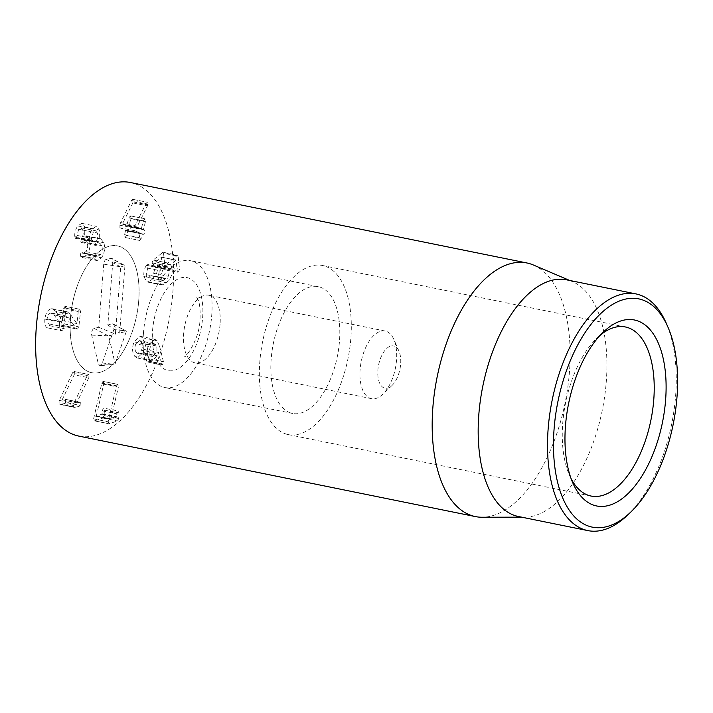 <?xml version="1.0" encoding="UTF-8"?>
<svg xmlns="http://www.w3.org/2000/svg" width="713" height="713" viewBox="0 0 713 713"><rect width="100%" height="100%" fill="white"/><g stroke="black" fill="none" stroke-linecap="round" stroke-linejoin="round"><path stroke-width="0.53" stroke-dasharray="3.56 2.67" d="M571.149 478.735A86.264 43.52 -78.5 0 1 569.393 475.054A86.264 43.52 -78.5 0 1 597.244 337.846A86.264 43.52 -78.5 0 1 600.293 335.146M284.523 433.495A86.264 43.52 101.5 0 0 288.177 434.574A86.264 43.52 101.5 0 0 347.98 358.692A86.264 43.52 101.5 0 0 322.49 265.494A86.264 43.52 101.5 0 0 263.471 337.704A86.264 43.52 101.5 0 0 284.523 433.495M103.75 384.209L118.349 387.168L110.907 419.021L116.486 417.15L116.825 413.79L118.349 411L103.438 408.068L102.226 410.831L101.888 414.182L96.308 416.053L103.92 383.202L118.518 386.161L118.349 387.168M96.317 415.911L110.916 418.87M96.308 416.053L110.907 419.021M103.92 383.202L102.966 381.375L101.799 383.282L93.617 418.861L94.686 420.795L102.895 418.041L104.089 415.563L104.392 410.109L103.438 408.068M118.037 411.027L118.982 413.068L118.688 418.522L117.493 421.009L108.875 423.78L94.285 420.822L109.285 423.754L108.207 421.829L108.741 418.861L116.397 386.241L117.85 384.325L102.966 381.375L117.556 384.334L118.518 386.161M93.617 418.861L108.207 421.829M101.799 383.282L116.397 386.241M65.534 402.462L65.73 399.574L62.183 399.752L74.188 374.797L88.786 377.765L76.781 402.72L80.328 402.542L80.132 405.421L78.911 406.562L74.33 407.364L59.732 404.396L64.313 403.594L65.534 402.462L80.132 405.421M62.183 399.752L76.781 402.72M62.218 399.815L76.817 402.774M65.124 399.298L80.328 402.542L65.124 399.298M74.188 374.797L74.437 371.571L72.69 372.543L59.268 400.421L59.001 403.879L60.552 404.351L75.15 407.319L73.599 406.847L73.867 403.38L87.289 375.51L89.036 374.53L88.786 377.765M59.268 400.421L73.867 403.38M72.69 372.543L87.289 375.51M74.437 371.571L89.036 374.53L74.437 371.571M55.766 311.367L52.575 308.774L51.283 308.756C47.905 309.495 45.748 312.936 44.83 319.076C44.554 324.602 45.579 327.561 47.887 327.944L49.687 325.707L48.93 323.889C47.468 323.444 46.853 321.768 47.094 318.871C47.593 315.422 48.832 313.479 50.801 313.052L54.001 314.852L61.434 325.137L62.949 326.117L77.164 329.094L62.566 326.126L64.25 323.916L65.944 308.203L65.026 306.305L79.856 309.282L65.026 306.305L63.662 308.551L62.307 320.6L55.766 311.367L70.364 314.326L76.906 323.559L78.261 311.519L79.624 309.273L80.542 311.171L78.849 326.884L77.548 329.085L76.033 328.096L68.6 317.811L65.4 316.011C63.43 316.447 62.191 318.381 61.692 321.839C61.452 324.736 62.067 326.402 63.528 326.848L64.286 328.666L62.486 330.912C60.177 330.52 59.152 327.561 59.429 322.035C60.347 315.895 62.503 312.454 65.881 311.715L67.174 311.741L70.364 314.326M54.001 314.852L68.6 317.811M50.801 313.052L65.4 316.011M47.094 318.871L61.692 321.839M48.93 323.889L63.528 326.848M47.887 327.944L62.503 330.912M44.83 319.076L59.429 322.035M62.307 320.6L76.906 323.559M62.361 320.592L76.959 323.55M64.25 323.916L78.849 326.884M80.364 255.726L82.485 257.589L86.906 254.844C89.918 250.272 90.711 245.263 89.277 239.818L86.113 235.807L84.695 236.003L84.794 227.028L81.861 223.347L77.735 225.941C75.409 229.541 74.428 233.124 74.803 236.68L75.578 238.418L76.407 237.901L78.671 229.247L80.979 227.786L82.744 230.067C83.59 233.258 83.163 236.083 81.469 238.543L80.819 241.725L81.451 242.518L85.141 240.085L87.182 242.714C88.127 245.905 87.699 248.882 85.899 251.636L83.234 253.24L80.854 252.812L80.364 255.726L94.963 258.694L95.444 255.78L97.833 256.208L100.497 254.594C102.298 251.849 102.725 248.873 101.781 245.673L99.74 243.044L96.05 245.477L95.417 244.684L96.068 241.502C97.761 239.042 98.189 236.217 97.342 233.026L95.578 230.754L93.269 232.206L91.006 240.869L90.177 241.377L89.401 239.639C89.027 236.083 90.007 232.509 92.333 228.9L96.46 226.306L99.392 229.996L99.285 238.971L100.711 238.775L103.875 242.776C105.31 248.231 104.517 253.24 101.504 257.812L97.075 260.557L94.963 258.694M80.694 256.368L95.292 259.336M80.854 252.812L95.444 255.78M82.209 252.669L96.799 255.637L82.209 252.669M85.899 251.636L100.497 254.594M87.182 242.714L101.781 245.673M82.494 241.725L97.093 244.684M81.469 238.543L96.068 241.502M82.744 230.067L97.342 233.026M78.671 229.247L93.269 232.206M76.995 235.397L91.594 238.356M74.972 237.696L89.571 240.655M74.803 236.68L89.401 239.639M77.735 225.941L92.333 228.9M84.794 227.028L99.392 229.996M84.669 235.923L99.267 238.882M84.695 236.003L99.285 238.971M89.277 239.818L103.875 242.776M86.906 254.844L101.504 257.812M119.962 227.759L125.622 230.014L124.606 234.657L125.025 237.465L126.629 235.459L127.698 231.199L128.893 231.324L130.417 229.639L129.962 227.135L128.919 226.369L130.853 218.668L130.452 215.87L128.83 217.866L126.673 225.825L122.333 224.096L132.859 202.92L132.832 199.328L131.486 200.522L119.472 225.121L119.962 227.759L134.561 230.727L134.071 228.08L135.122 225.513L146.085 203.481L147.431 202.287L147.457 205.879L136.932 227.064L141.272 228.793L143.429 220.825L145.051 218.829L145.452 221.627L143.518 229.328L144.561 230.103L145.006 232.607L143.491 234.283L142.297 234.167L141.227 238.427L139.623 240.424L139.204 237.616L140.22 232.982L134.561 230.727M120.524 222.545L135.122 225.513M132.832 199.328L147.431 202.287L132.832 199.328M133.251 201.895L147.849 204.854M122.36 223.989L136.958 226.957M122.333 224.096L136.932 227.064M126.896 225.558L141.495 228.525L126.896 225.558M128.83 217.866L143.429 220.825M130.452 215.87L145.051 218.829L130.452 215.87M130.853 218.668L145.452 221.627M129.962 227.135L144.561 230.103M128.893 231.324L143.58 234.31L128.893 231.324M127.698 231.199L142.52 233.9L127.698 231.199M126.629 235.459L141.227 238.427M125.025 237.465L139.73 240.459L125.025 237.465M124.606 234.657L139.204 237.616M153.188 264.247L155.149 267.375L153.66 273.337L148.607 277.571C147.234 277.856 146.415 276.876 146.147 274.621L148.295 265.655L146.967 264.755L146.459 265.316L161.058 268.284L162.243 267.464L147.644 264.496L161.566 267.714L162.885 268.623L160.746 277.58C161.004 279.835 161.833 280.815 163.206 280.539L168.259 276.296L169.739 270.334L166.673 265.851L167.751 263.008L177.582 255.192L162.983 252.233L153.152 260.04L152.074 262.892L153.188 264.247L167.787 267.215M148.295 265.655L162.885 268.623M148.607 277.571L163.206 280.539L148.607 277.571M153.66 273.337L168.259 276.296M163.553 253.275L162.288 252.5L176.886 255.468L178.152 256.234L179.507 269.22L178.553 272.001L177.84 272.268L163.241 269.3L163.954 269.033L164.908 266.252L163.553 253.275L178.152 256.234M146.459 265.316C144.418 268.195 143.545 271.92 143.857 276.51L146.825 281.911L148.251 281.822L151.602 279.728L154.971 276.198C157.029 273.239 157.867 269.826 157.493 265.967C157.127 263.48 156.512 262.126 155.63 261.912L161.477 257.268L162.617 268.15L163.954 269.033M178.553 272.001L177.216 271.109L176.075 260.227L170.229 264.88C171.111 265.084 171.726 266.439 172.091 268.935C172.466 272.785 171.628 276.198 169.569 279.166L166.2 282.696L162.849 284.781L161.414 284.879L158.446 279.478C158.143 274.888 159.017 271.154 161.058 268.284M161.272 257.152L176.075 260.227L161.272 257.152M155.621 261.814L170.22 264.781M155.63 261.912L170.229 264.88M157.493 265.967L172.091 268.935M154.971 276.198L169.569 279.166M143.857 276.51L158.446 279.478M156.085 353.211L152.475 356.464L150.996 355.511C149.284 353.3 149.097 350.386 150.425 346.785L153.99 343.595L155.505 344.566C157.216 346.75 157.413 349.628 156.085 353.211L141.486 350.243L137.876 353.496L136.397 352.552L150.996 355.511M136.397 352.552C134.686 350.333 134.499 347.427 135.827 343.818L150.425 346.785M135.827 343.818L139.392 340.627L140.907 341.598L155.505 344.566M140.907 341.598C142.618 343.782 142.814 346.67 141.486 350.243M145.087 343.666L142.52 337.793L140.185 336.286L134.115 341.884C131.834 347.73 132.092 352.605 134.9 356.491L137.172 357.953L142.903 352.899L143.901 349.397L146.673 360.912L147.092 361.865L148.643 361.09L148.83 358.773L145.087 343.666L159.685 346.634L163.429 361.732L163.241 364.049L161.691 364.824L161.272 363.88L158.5 352.356L157.502 355.867L151.762 360.912L149.498 359.45C146.691 355.564 146.432 350.698 148.714 344.842L154.783 339.254L157.118 340.752L159.685 346.634M142.52 337.793L157.118 340.752M148.83 358.773L163.429 361.732M147.092 361.865L162.118 365.109L147.092 361.865M146.673 360.912L161.272 363.88M143.901 349.397L158.5 352.356M143.812 349.441L158.411 352.409M134.9 356.491L149.498 359.45M78.867 436.106A129.392 65.284 101.5 0 0 167.403 327.802A129.392 65.284 101.5 0 0 135.818 184.106A129.392 65.284 101.5 0 0 130.345 182.492M89 371.892A64.696 32.638 101.5 0 0 91.736 372.703A64.696 32.638 101.5 0 0 136.593 315.788A64.696 32.638 101.5 0 0 117.476 245.896A64.696 32.638 101.5 0 0 73.207 300.048A64.696 32.638 101.5 0 0 89 371.892M289.728 412.631A64.696 32.638 -78.5 0 1 273.935 340.787A64.696 32.638 -78.5 0 1 318.203 286.635A64.696 32.638 -78.5 0 1 337.32 356.527A64.696 32.638 -78.5 0 1 292.464 413.442A64.696 32.638 -78.5 0 1 289.728 412.631M627.288 515.383A120.764 60.935 101.5 0 0 666.281 323.292M518.529 516.533A120.764 60.935 101.5 0 0 524.813 517.157A120.764 60.935 101.5 0 0 602.262 410.296A120.764 60.935 101.5 0 0 572.592 281.706A120.764 60.935 101.5 0 0 566.568 279.826M533.351 264.986A129.392 65.284 -78.5 0 1 565.133 402.765A129.392 65.284 -78.5 0 1 482.148 517.246M112.814 261.84L124.16 265.174L111.709 258.311L106.317 259.345A4.314 2.175 101.5 0 0 103.715 264.131L98.733 327.285L94.178 328.435A4.314 2.175 101.5 0 0 91.692 335.146L98.332 364.013A4.314 2.175 101.5 0 0 99.972 365.742A4.314 2.175 101.5 0 0 102.333 362.997L113.884 329.549A4.314 2.175 101.5 0 0 113.224 323.952A4.314 2.175 101.5 0 0 112.378 323.845L107.823 324.994L112.814 261.84C112.877 259.318 112.226 258.106 110.871 258.204L124.944 265.717L119.632 333.078L126.344 331.385L115.132 363.826L108.697 335.841L115.408 334.147L120.729 266.787L124.944 265.717M107.823 324.994L119.632 333.078M113.884 329.549L125.666 330.823L126.344 331.385M102.333 362.997L114.107 364.272L115.132 363.826M91.692 335.146L108.697 335.841M98.733 327.285L115.408 334.147M103.715 264.131L120.729 266.787M390.929 346.019A21.568 10.882 -78.5 0 1 398.986 351.188A21.568 10.882 -78.5 0 1 392.016 385.483A21.568 10.882 -78.5 0 1 377.792 373.933A21.568 10.882 -78.5 0 1 390.929 346.019M380.983 331.171A34.509 17.406 -78.5 0 1 385.189 331.037A34.509 17.406 -78.5 0 1 393.861 339.433A34.509 17.406 -78.5 0 1 382.721 394.316A34.509 17.406 -78.5 0 1 371.455 398.665A34.509 17.406 -78.5 0 1 360.564 365.413A34.509 17.406 -78.5 0 1 380.983 331.171M220.05 324.442A34.509 17.406 -78.5 0 1 194.988 362.846A34.509 17.406 -78.5 0 1 187.18 356.233A34.509 17.406 -78.5 0 1 198.945 298.266A34.509 17.406 -78.5 0 1 204.506 295.351A34.509 17.406 -78.5 0 1 208.713 295.218A34.509 17.406 -78.5 0 1 220.05 324.442M143.482 332.713A64.696 32.638 101.5 0 0 164.73 387.516A64.696 32.638 101.5 0 0 209.586 330.6A64.696 32.638 101.5 0 0 190.469 260.708A64.696 32.638 101.5 0 0 143.482 332.713M70.489 317.9A64.696 32.638 101.5 0 0 91.736 372.703A64.696 32.638 101.5 0 0 136.593 315.788A64.696 32.638 101.5 0 0 117.476 245.896A64.696 32.638 101.5 0 0 70.489 317.9M101.888 414.182L116.486 417.15M102.066 413.772L116.665 416.74M102.226 410.831L116.825 413.79M104.392 410.109L118.982 413.068M104.089 415.563L118.688 418.522M102.895 418.041L117.493 421.009M94.143 415.902L108.741 418.861M64.313 403.594L78.911 406.562M59.001 403.879L73.599 406.847M61.434 325.137L76.033 328.096M49.687 325.707L64.286 328.666M51.283 308.756L65.881 311.715M63.662 308.551L78.261 311.519M65.944 308.203L80.542 311.171M82.343 241.948L96.932 244.907M81.327 238.73L95.925 241.698M76.407 237.901L91.006 240.869M119.472 225.121L134.071 228.08M131.486 200.522L146.085 203.481M132.859 202.92L147.457 205.879M128.919 226.369L143.518 229.328M128.991 226.752L143.589 229.711M125.684 230.397L140.283 233.356M125.622 230.014L140.22 232.982M147.618 268.133L162.216 271.1M146.147 274.621L160.746 277.58M151.201 275.86L165.799 278.828M155.149 267.375L169.739 270.334M152.074 262.892L166.673 265.851M153.152 260.04L167.751 263.008M164.908 266.252L179.507 269.22M162.617 268.15L177.216 271.109M151.602 279.728L166.2 282.696M148.251 281.822L162.849 284.781M148.643 361.09L163.241 364.049M142.903 352.899L157.502 355.867M134.115 341.884L148.714 344.842M112.378 323.845L125.666 330.823L113.224 323.952M98.332 364.013L114.107 364.272L99.972 365.742M94.178 328.435L107.467 335.404M106.317 259.345L119.606 266.323M202.617 317.802A47.441 23.939 101.5 0 0 168.25 287.161A47.441 23.939 101.5 0 0 161.922 367.373A47.441 23.939 101.5 0 0 202.617 317.802M569.393 475.054L572.806 482.897M597.244 337.846L603.439 331.964M625.399 326.973L322.49 265.494M591.086 496.052L288.177 434.574M65.364 399.307L79.963 402.275M51.701 313.06L66.3 316.028M52.575 308.774L67.174 311.741M83.234 253.24L97.833 256.208M85.141 240.085L99.74 243.044M81.451 242.518L96.05 245.477M80.979 227.786L95.578 230.754M75.578 238.418L90.177 241.377M81.861 223.347L96.46 226.306M86.113 235.807L100.711 238.775M82.485 257.589L97.075 260.557M126.691 225.834L141.29 228.793M127.903 230.932L142.502 233.891M161.396 257.099L175.995 260.058M146.825 281.911L161.414 284.879M152.475 356.464L137.876 353.496M153.99 343.595L139.392 340.627M137.172 357.953L151.762 360.912M140.185 336.286L154.783 339.254M318.203 286.635L190.469 260.708M292.464 413.442L164.73 387.516M572.592 281.706L569.66 280.45M524.813 517.157L521.613 517.157M398.986 351.188L393.861 339.433M392.016 385.483L382.721 394.316M385.189 331.037L208.713 295.218M371.455 398.665L194.988 362.846M198.945 298.266L200.193 297.455L196.378 296.679L197.911 299.398C199.738 303.248 200.442 309.914 200.014 319.406C199.613 340.511 183.945 359.815 184.204 356.696L188.009 357.471L187.18 356.233"/><path stroke-width="1.07" d="M600.293 335.146A86.264 43.52 -78.5 0 1 625.399 326.973A86.264 43.52 -78.5 0 1 650.898 420.171A86.264 43.52 -78.5 0 1 591.086 496.052A86.264 43.52 -78.5 0 1 587.432 494.974A86.264 43.52 -78.5 0 1 571.149 478.735M592.655 504.804A94.891 47.878 101.5 0 0 665.782 397.515A94.891 47.878 101.5 0 0 603.439 331.964A94.891 47.878 101.5 0 0 572.806 482.897A94.891 47.878 101.5 0 0 592.655 504.804M643.634 300.316A116.451 58.751 -78.5 0 1 667.983 327.205A116.451 58.751 -78.5 0 1 630.39 512.433A116.451 58.751 -78.5 0 1 553.876 431.989A116.451 58.751 -78.5 0 1 643.634 300.316M526.889 262.972L130.345 182.492A129.392 65.284 101.5 0 0 40.632 296.314A129.392 65.284 101.5 0 0 78.867 436.106L475.419 516.586A129.392 65.284 -78.5 0 1 469.938 514.973A129.392 65.284 -78.5 0 1 438.361 371.277A129.392 65.284 -78.5 0 1 526.889 262.972A129.392 65.284 -78.5 0 1 532.37 264.585A129.392 65.284 -78.5 0 1 533.351 264.986L569.66 280.45M667.983 327.205L666.281 323.292A120.764 60.935 101.5 0 0 641.023 295.405A120.764 60.935 101.5 0 0 635.916 293.899A120.764 60.935 101.5 0 0 553.279 394.984A120.764 60.935 101.5 0 0 582.762 529.099A120.764 60.935 101.5 0 0 587.869 530.606A120.764 60.935 101.5 0 0 627.288 515.383L630.39 512.433M635.916 293.899L566.568 279.826A120.764 60.935 101.5 0 0 483.94 380.911A120.764 60.935 101.5 0 0 513.413 515.027A120.764 60.935 101.5 0 0 518.529 516.533L587.869 530.606M521.613 517.157L482.148 517.246A129.392 65.284 -78.5 0 1 475.419 516.586"/></g></svg>
